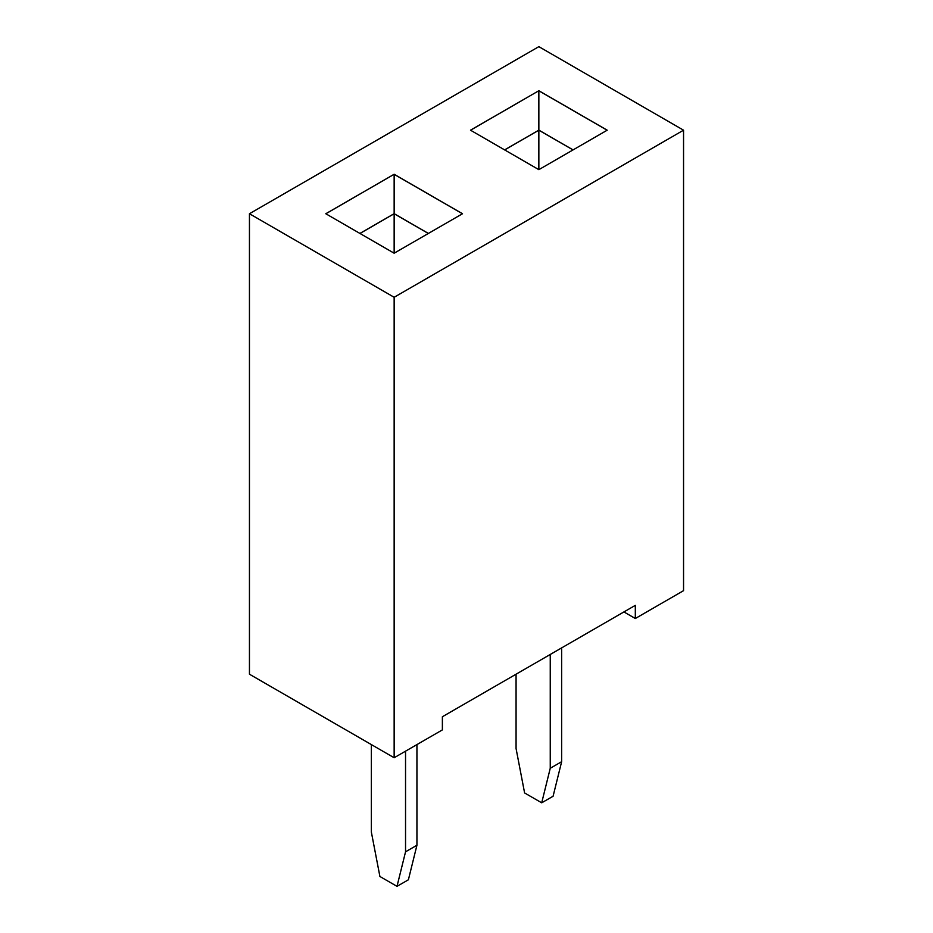 <?xml version="1.0" encoding="UTF-8"?>
<svg xmlns="http://www.w3.org/2000/svg" width="933" height="933" viewBox="0 0 933 933"><rect width="100%" height="100%" fill="white"/><g stroke="black" fill="none" stroke-linecap="round" stroke-linejoin="round"><path stroke-width="1.4" d="M394.146 297.277L394.146 757.748L249.449 674.209L249.449 213.739L394.146 297.277L683.551 130.188L538.854 46.65L249.449 213.739M394.146 757.748L442.382 729.898L442.382 716.742L635.315 605.354L635.315 618.509L683.551 590.659L683.551 130.188M538.854 90.723L470.489 130.188L538.854 169.654L607.208 130.188L538.854 90.723L470.547 130.223M394.146 174.261L325.792 213.739L394.146 253.205L462.511 213.739L394.146 174.261L325.85 213.762M635.315 618.509L623.92 611.931M607.15 130.223L538.854 90.793L538.854 130.13L504.613 149.898M462.453 213.762L394.146 174.331L394.146 213.669L359.916 233.437M371.357 744.592L371.357 832.084L379.906 876.484L397.003 886.35L405.54 851.817L405.54 751.17M397.003 886.35L408.397 879.772L416.934 845.24L416.934 744.592M550.248 654.465L550.248 768.279L541.7 802.812L524.603 792.945L516.066 748.534L516.066 674.209M561.643 647.887L561.643 761.69L553.094 796.234L541.7 802.812M573.084 149.898L538.854 130.13M428.387 233.437L394.146 213.669M405.54 851.817L416.934 845.24M561.643 761.69L550.248 768.279M573.025 149.921L538.854 130.188L504.671 149.921M428.329 233.472L394.146 213.739L359.975 233.472M538.854 130.188L538.854 169.654M394.146 213.739L394.146 253.205"/></g></svg>
